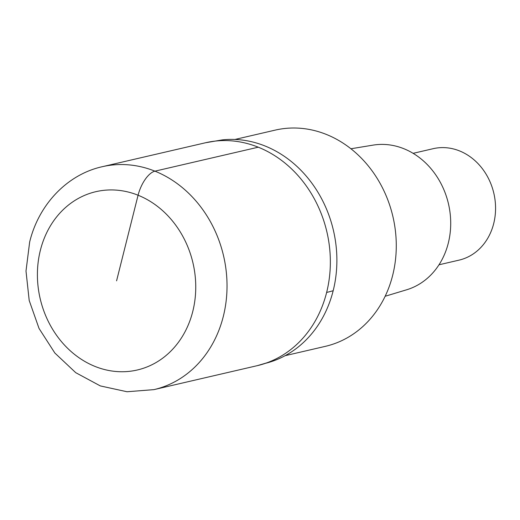 <?xml version="1.0" encoding="UTF-8"?>
<svg xmlns="http://www.w3.org/2000/svg" width="520" height="520" viewBox="0 0 520 520"><rect width="100%" height="100%" fill="white"/><g stroke="black" fill="none" stroke-linecap="round" stroke-linejoin="round"><path stroke-width="0.78" d="M265.356 363.35A114.003 97.721 -103.1 0 0 273.429 360.906L257.238 365.671A114.419 98.072 -103.1 0 0 326.638 292.435A114.419 98.072 -103.1 0 0 301.75 179.966A114.419 98.072 -103.1 0 0 205.536 142.753A114.419 98.072 76.9 0 1 301.75 179.966A114.419 98.072 76.9 0 1 326.638 292.435A114.419 98.072 76.9 0 1 257.238 365.671L153.907 389.636L127.017 391.749L100.328 385.918L75.745 372.678L54.88 353.06L39.039 328.452L29.204 300.495L26 271.043L29.66 242.021C38.662 204.646 67.139 174.493 102.206 166.719A114.419 98.072 76.9 0 1 198.419 203.931A114.419 98.072 76.9 0 1 223.314 316.401A114.419 98.072 76.9 0 1 153.907 389.636M273.429 360.906A114.003 97.721 -103.1 0 0 333.184 290.7A114.003 97.721 -103.1 0 0 222.17 139.906L205.536 142.753L102.206 166.719M285.116 355.68L325.351 346.346A110.981 95.134 -103.1 0 0 392.672 275.314A110.981 95.134 -103.1 0 0 368.524 166.218A110.981 95.134 -103.1 0 0 275.197 130.117L234.969 139.451M385.144 296.264L406.601 289.796A74.373 63.745 -103.1 0 0 448.299 243.107A74.373 63.745 -103.1 0 0 373.048 145.126L350.935 148.766M438.984 264.791L459.01 260.143A57.207 49.036 -103.1 0 0 493.707 223.529A57.207 49.036 -103.1 0 0 481.26 167.291A57.207 49.036 -103.1 0 0 433.154 148.688L413.134 153.328M116.578 280.839L138.079 195.228A22.887 10.114 -68.1 0 1 154.941 171.158L258.271 147.192M40.378 250.257A91.533 78.462 76.9 0 1 138.079 195.228A91.533 78.462 76.9 0 1 192.777 311.422A91.533 78.462 76.9 0 1 95.076 366.45A91.533 78.462 76.9 0 1 40.378 250.257M333.184 290.7A228.833 60.522 -165.9 0 1 326.638 292.435"/></g></svg>
